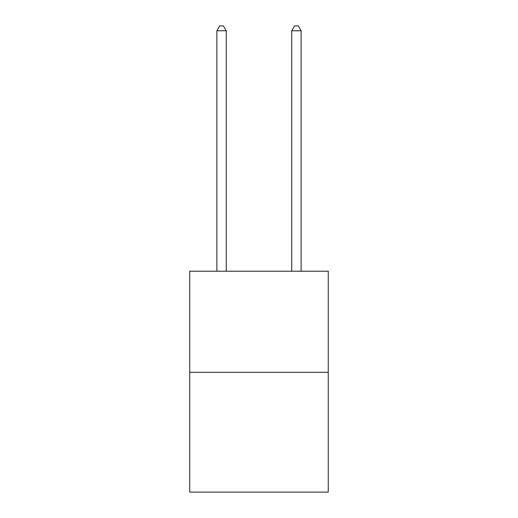 <?xml version="1.0" encoding="UTF-8"?>
<svg xmlns="http://www.w3.org/2000/svg" width="518" height="518" viewBox="0 0 518 518"><rect width="100%" height="100%" fill="white"/><g stroke="black" fill="none" stroke-linecap="round" stroke-linejoin="round"><path stroke-width="0.78" d="M328.263 372.293L328.263 271.205L189.737 271.205L189.737 492.1L328.263 492.1L328.263 372.293L189.737 372.293M226.243 271.205L226.243 30.769L216.88 30.769L216.88 271.205M216.88 30.769L219.69 25.9L223.433 25.9L226.243 30.769M301.12 271.205L301.12 30.769L291.757 30.769L291.757 271.205M291.757 30.769L294.567 25.9L298.31 25.9L301.12 30.769"/></g></svg>

